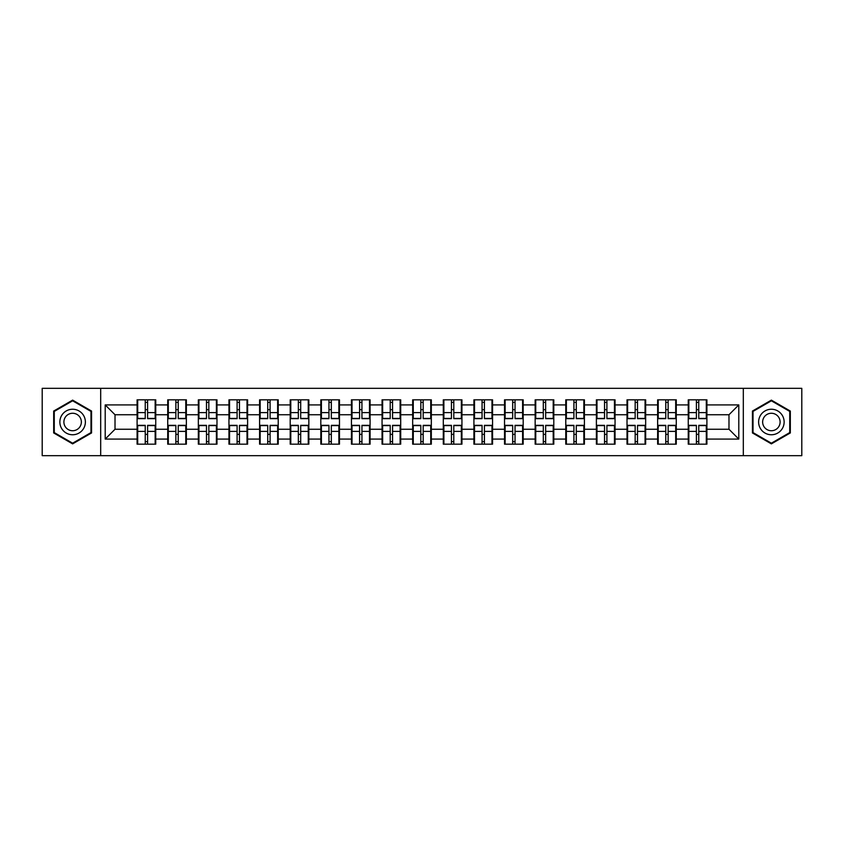 <?xml version="1.0" encoding="UTF-8"?>
<svg xmlns="http://www.w3.org/2000/svg" width="844" height="844" viewBox="0 0 844 844"><rect width="100%" height="100%" fill="white"/><g stroke="black" fill="none" stroke-linecap="round" stroke-linejoin="round"><path stroke-width="1.27" d="M743.311 455.665L801.8 455.665L801.8 388.335L743.311 388.335L743.311 455.665L100.689 455.665L100.689 388.335L42.2 388.335L42.2 455.665L100.689 455.665M706.903 434.46L706.312 434.46M688.841 434.46L688.25 434.46M688.25 409.54L688.841 409.54M706.312 409.54L706.903 409.54M706.903 406.987L706.312 406.987M688.841 406.987L688.25 406.987M688.25 437.013L688.841 437.013M706.312 437.013L706.903 437.013M676.276 434.46L675.696 434.46M658.225 434.46L657.634 434.46M657.634 409.54L658.225 409.54M675.696 409.54L676.276 409.54M676.276 406.987L675.696 406.987M658.225 406.987L657.634 406.987M657.634 437.013L658.225 437.013M675.696 437.013L676.276 437.013M645.66 434.46L645.069 434.46M627.598 434.46L627.018 434.46M627.018 409.54L627.598 409.54M645.069 409.54L645.66 409.54M645.66 406.987L645.069 406.987M627.598 406.987L627.018 406.987M627.018 437.013L627.598 437.013M645.069 437.013L645.66 437.013M615.044 434.46L614.453 434.46M596.982 434.46L596.391 434.46M596.391 409.54L596.982 409.54M614.453 409.54L615.044 409.54M615.044 406.987L614.453 406.987M596.982 406.987L596.391 406.987M596.391 437.013L596.982 437.013M614.453 437.013L615.044 437.013M584.417 434.46L583.837 434.46M566.366 434.46L565.775 434.46M565.775 409.54L566.366 409.54M583.837 409.54L584.417 409.54M584.417 406.987L583.837 406.987M566.366 406.987L565.775 406.987M565.775 437.013L566.366 437.013M583.837 437.013L584.417 437.013M553.801 434.46L553.21 434.46M535.74 434.46L535.159 434.46M535.159 409.54L535.74 409.54M553.21 409.54L553.801 409.54M553.801 406.987L553.21 406.987M535.74 406.987L535.159 406.987M535.159 437.013L535.74 437.013M553.21 437.013L553.801 437.013M523.185 434.46L522.594 434.46M505.123 434.46L504.533 434.46M504.533 409.54L505.123 409.54M522.594 409.54L523.185 409.54M523.185 406.987L522.594 406.987M505.123 406.987L504.533 406.987M504.533 437.013L505.123 437.013M522.594 437.013L523.185 437.013M492.558 434.46L491.978 434.46M474.507 434.46L473.917 434.46M473.917 409.54L474.507 409.54M491.978 409.54L492.558 409.54M492.558 406.987L491.978 406.987M474.507 406.987L473.917 406.987M473.917 437.013L474.507 437.013M491.978 437.013L492.558 437.013M461.942 434.46L461.351 434.46M443.881 434.46L443.3 434.46M443.3 409.54L443.881 409.54M461.351 409.54L461.942 409.54M461.942 406.987L461.351 406.987M443.881 406.987L443.3 406.987M443.3 437.013L443.881 437.013M461.351 437.013L461.942 437.013M431.326 434.46L430.735 434.46M413.265 434.46L412.674 434.46M412.674 409.54L413.265 409.54M430.735 409.54L431.326 409.54M431.326 406.987L430.735 406.987M413.265 406.987L412.674 406.987M412.674 437.013L413.265 437.013M430.735 437.013L431.326 437.013M400.7 434.46L400.119 434.46M382.648 434.46L382.058 434.46M382.058 409.54L382.648 409.54M400.119 409.54L400.7 409.54M400.7 406.987L400.119 406.987M382.648 406.987L382.058 406.987M382.058 437.013L382.648 437.013M400.119 437.013L400.7 437.013M370.083 434.46L369.493 434.46M352.022 434.46L351.442 434.46M351.442 409.54L352.022 409.54M369.493 409.54L370.083 409.54M370.083 406.987L369.493 406.987M352.022 406.987L351.442 406.987M351.442 437.013L352.022 437.013M369.493 437.013L370.083 437.013M339.467 434.46L338.877 434.46M321.406 434.46L320.815 434.46M320.815 409.54L321.406 409.54M338.877 409.54L339.467 409.54M339.467 406.987L338.877 406.987M321.406 406.987L320.815 406.987M320.815 437.013L321.406 437.013M338.877 437.013L339.467 437.013M308.841 434.46L308.26 434.46M290.79 434.46L290.199 434.46M290.199 409.54L290.79 409.54M308.26 409.54L308.841 409.54M308.841 406.987L308.26 406.987M290.79 406.987L290.199 406.987M290.199 437.013L290.79 437.013M308.26 437.013L308.841 437.013M278.225 434.46L277.634 434.46M260.163 434.46L259.583 434.46M259.583 409.54L260.163 409.54M277.634 409.54L278.225 409.54M278.225 406.987L277.634 406.987M260.163 406.987L259.583 406.987M259.583 437.013L260.163 437.013M277.634 437.013L278.225 437.013M247.608 434.46L247.018 434.46M229.547 434.46L228.956 434.46M228.956 409.54L229.547 409.54M247.018 409.54L247.608 409.54M247.608 406.987L247.018 406.987M229.547 406.987L228.956 406.987M228.956 437.013L229.547 437.013M247.018 437.013L247.608 437.013M216.982 434.46L216.402 434.46M198.931 434.46L198.34 434.46M198.34 409.54L198.931 409.54M216.402 409.54L216.982 409.54M216.982 406.987L216.402 406.987M198.931 406.987L198.34 406.987M198.34 437.013L198.931 437.013M216.402 437.013L216.982 437.013M186.366 434.46L185.775 434.46M168.304 434.46L167.724 434.46M167.724 409.54L168.304 409.54M185.775 409.54L186.366 409.54M186.366 406.987L185.775 406.987M168.304 406.987L167.724 406.987M167.724 437.013L168.304 437.013M185.775 437.013L186.366 437.013M743.311 388.335L100.689 388.335M728.984 429.258L728.984 414.742L706.903 414.742L706.903 429.258L728.984 429.258L738.795 439.08L738.795 404.92L706.903 404.92L706.903 399.824L688.25 399.824L688.25 414.742L676.276 414.742L676.276 429.258L688.25 429.258L688.25 414.742M738.795 439.08L706.903 439.08L706.903 444.176L688.25 444.176L688.25 439.08L676.276 439.08L676.276 444.176L657.634 444.176L657.634 439.08L645.66 439.08L645.66 444.176L627.018 444.176L627.018 439.08L615.044 439.08L615.044 444.176L596.391 444.176L596.391 439.08L584.417 439.08L584.417 444.176L565.775 444.176L565.775 439.08L553.801 439.08L553.801 444.176L535.159 444.176L535.159 439.08L523.185 439.08L523.185 444.176L504.533 444.176L504.533 439.08L492.558 439.08L492.558 444.176L473.917 444.176L473.917 439.08L461.942 439.08L461.942 444.176L443.3 444.176L443.3 439.08L431.326 439.08L431.326 444.176L412.674 444.176L412.674 439.08L400.7 439.08L400.7 444.176L382.058 444.176L382.058 439.08L370.083 439.08L370.083 444.176L351.442 444.176L351.442 439.08L339.467 439.08L339.467 444.176L320.815 444.176L320.815 439.08L308.841 439.08L308.841 444.176L290.199 444.176L290.199 439.08L278.225 439.08L278.225 444.176L259.583 444.176L259.583 439.08L247.608 439.08L247.608 444.176L228.956 444.176L228.956 439.08L216.982 439.08L216.982 444.176L198.34 444.176L198.34 439.08L186.366 439.08L186.366 444.176L167.724 444.176L167.724 439.08L155.75 439.08L155.75 444.176L137.097 444.176L137.097 439.08L105.205 439.08L105.205 404.92L137.097 404.92L137.097 414.742L115.016 414.742L115.016 429.258L137.097 429.258L137.097 414.742M688.25 404.92L676.276 404.92L676.276 399.824L657.634 399.824L657.634 404.92L645.66 404.92L645.66 399.824L627.018 399.824L627.018 404.92L615.044 404.92L615.044 399.824L596.391 399.824L596.391 404.92L584.417 404.92L584.417 399.824L565.775 399.824L565.775 404.92L553.801 404.92L553.801 399.824L535.159 399.824L535.159 404.92L523.185 404.92L523.185 399.824L504.533 399.824L504.533 404.92L492.558 404.92L492.558 399.824L473.917 399.824L473.917 404.92L461.942 404.92L461.942 399.824L443.3 399.824L443.3 404.92L431.326 404.92L431.326 399.824L412.674 399.824L412.674 404.92L400.7 404.92L400.7 399.824L382.058 399.824L382.058 404.92L370.083 404.92L370.083 399.824L351.442 399.824L351.442 404.92L339.467 404.92L339.467 399.824L320.815 399.824L320.815 404.92L308.841 404.92L308.841 399.824L290.199 399.824L290.199 404.92L278.225 404.92L278.225 399.824L259.583 399.824L259.583 404.92L247.608 404.92L247.608 399.824L228.956 399.824L228.956 404.92L216.982 404.92L216.982 399.824L198.34 399.824L198.34 404.92L186.366 404.92L186.366 399.824L167.724 399.824L167.724 404.92L155.75 404.92L155.75 399.824L137.097 399.824L137.097 404.92M688.25 429.258L688.25 439.08M676.276 429.258L676.276 439.08M676.276 404.92L676.276 414.742M645.66 429.258L657.634 429.258L657.634 414.742L645.66 414.742L645.66 439.08M657.634 429.258L657.634 439.08M657.634 404.92L657.634 414.742M645.66 404.92L645.66 414.742M615.044 429.258L627.018 429.258L627.018 414.742L615.044 414.742L615.044 439.08M627.018 429.258L627.018 439.08M627.018 404.92L627.018 414.742M615.044 404.92L615.044 414.742M584.417 429.258L596.391 429.258L596.391 414.742L584.417 414.742L584.417 439.08M596.391 429.258L596.391 439.08M596.391 404.92L596.391 414.742M584.417 404.92L584.417 414.742M553.801 429.258L565.775 429.258L565.775 414.742L553.801 414.742L553.801 439.08M565.775 429.258L565.775 439.08M565.775 404.92L565.775 414.742M553.801 404.92L553.801 414.742M523.185 429.258L535.159 429.258L535.159 414.742L523.185 414.742L523.185 439.08M535.159 429.258L535.159 439.08M535.159 404.92L535.159 414.742M523.185 404.92L523.185 414.742M492.558 429.258L504.533 429.258L504.533 414.742L492.558 414.742L492.558 439.08M504.533 429.258L504.533 439.08M504.533 404.92L504.533 414.742M492.558 404.92L492.558 414.742M461.942 429.258L473.917 429.258L473.917 414.742L461.942 414.742L461.942 439.08M473.917 429.258L473.917 439.08M473.917 404.92L473.917 414.742M461.942 404.92L461.942 414.742M431.326 429.258L443.3 429.258L443.3 414.742L431.326 414.742L431.326 439.08M443.3 429.258L443.3 439.08M443.3 404.92L443.3 414.742M431.326 404.92L431.326 414.742M400.7 429.258L412.674 429.258L412.674 414.742L400.7 414.742L400.7 439.08M412.674 429.258L412.674 439.08M412.674 404.92L412.674 414.742M400.7 404.92L400.7 414.742M370.083 429.258L382.058 429.258L382.058 414.742L370.083 414.742L370.083 439.08M382.058 429.258L382.058 439.08M382.058 404.92L382.058 414.742M370.083 404.92L370.083 414.742M339.467 429.258L351.442 429.258L351.442 414.742L339.467 414.742L339.467 439.08M351.442 429.258L351.442 439.08M351.442 404.92L351.442 414.742M339.467 404.92L339.467 414.742M308.841 429.258L320.815 429.258L320.815 414.742L308.841 414.742L308.841 439.08M320.815 429.258L320.815 439.08M320.815 404.92L320.815 414.742M308.841 404.92L308.841 414.742M278.225 429.258L290.199 429.258L290.199 414.742L278.225 414.742L278.225 439.08M290.199 429.258L290.199 439.08M290.199 404.92L290.199 414.742M278.225 404.92L278.225 414.742M247.608 429.258L259.583 429.258L259.583 414.742L247.608 414.742L247.608 439.08M259.583 429.258L259.583 439.08M259.583 404.92L259.583 414.742M247.608 404.92L247.608 414.742M216.982 429.258L228.956 429.258L228.956 414.742L216.982 414.742L216.982 439.08M228.956 429.258L228.956 439.08M228.956 404.92L228.956 414.742M216.982 404.92L216.982 414.742M186.366 429.258L198.34 429.258L198.34 414.742L186.366 414.742L186.366 439.08M198.34 429.258L198.34 439.08M198.34 404.92L198.34 414.742M186.366 404.92L186.366 414.742M155.75 429.258L167.724 429.258L167.724 414.742L155.75 414.742L155.75 439.08M167.724 429.258L167.724 439.08M167.724 404.92L167.724 414.742M155.75 404.92L155.75 414.742M155.75 434.46L155.159 434.46M137.688 434.46L137.097 434.46M137.097 409.54L137.688 409.54M155.159 409.54L155.75 409.54M155.75 406.987L155.159 406.987M137.688 406.987L137.097 406.987M137.097 437.013L137.688 437.013M155.159 437.013L155.75 437.013M137.097 429.258L137.097 439.08M115.016 429.258L105.205 439.08M105.205 404.92L115.016 414.742M706.903 429.258L706.903 439.08M706.903 404.92L706.903 414.742M738.795 404.92L728.984 414.742M72.626 400.13L53.678 411.06L53.678 432.94L72.626 443.87L91.563 432.94L91.563 411.06L72.626 400.13M752.437 432.94L771.374 443.87L790.322 432.94L790.322 411.06L771.374 400.13L752.437 411.06L752.437 432.94M155.159 399.824L155.159 418.666L147.605 418.666L147.605 399.824M145.242 399.824L145.242 418.666L137.688 418.666L137.688 399.824M145.242 402.377L147.605 402.377M147.605 409.635L145.242 409.635M137.688 444.176L137.688 425.334L145.242 425.334L145.242 444.176M147.605 444.176L147.605 425.334L155.159 425.334L155.159 444.176M147.605 441.623L145.242 441.623M145.242 434.365L147.605 434.365M72.626 409.245A12.755 12.755 0 0 0 59.861 422A12.755 12.755 0 0 0 72.626 434.755A12.755 12.755 0 0 0 85.381 422A12.755 12.755 0 0 0 72.626 409.245M72.626 413.265A8.735 8.735 0 0 0 63.891 422A8.735 8.735 0 0 0 72.626 430.735A8.735 8.735 0 0 0 81.362 422A8.735 8.735 0 0 0 72.626 413.265M90.973 432.592L72.626 443.195L54.269 432.592L54.269 411.408L72.626 400.805L90.973 411.408L90.973 432.592M782.43 415.617A12.755 12.755 0 0 0 765.002 410.954A12.755 12.755 0 0 0 760.328 428.383A12.755 12.755 0 0 0 777.757 433.046A12.755 12.755 0 0 0 782.43 415.617M778.938 417.632A8.735 8.735 0 0 0 767.006 414.436A8.735 8.735 0 0 0 763.809 426.368A8.735 8.735 0 0 0 775.741 429.564A8.735 8.735 0 0 0 778.938 417.632M771.374 443.195L753.027 432.592L753.027 411.408L771.374 400.805L789.731 411.408L789.731 432.592L771.374 443.195M185.775 399.824L185.775 418.666L178.221 418.666L178.221 399.824M175.868 399.824L175.868 418.666L168.304 418.666L168.304 399.824M175.868 402.377L178.221 402.377M178.221 409.635L175.868 409.635M216.402 399.824L216.402 418.666L208.837 418.666L208.837 399.824M206.485 399.824L206.485 418.666L198.931 418.666L198.931 399.824M206.485 402.377L208.837 402.377M208.837 409.635L206.485 409.635M247.018 399.824L247.018 418.666L239.464 418.666L239.464 399.824M237.101 399.824L237.101 418.666L229.547 418.666L229.547 399.824M237.101 402.377L239.464 402.377M239.464 409.635L237.101 409.635M277.634 399.824L277.634 418.666L270.08 418.666L270.08 399.824M267.727 399.824L267.727 418.666L260.163 418.666L260.163 399.824M267.727 402.377L270.08 402.377M270.08 409.635L267.727 409.635M308.26 399.824L308.26 418.666L300.696 418.666L300.696 399.824M298.343 399.824L298.343 418.666L290.79 418.666L290.79 399.824M298.343 402.377L300.696 402.377M300.696 409.635L298.343 409.635M168.304 444.176L168.304 425.334L175.868 425.334L175.868 444.176M178.221 444.176L178.221 425.334L185.775 425.334L185.775 444.176M178.221 441.623L175.868 441.623M175.868 434.365L178.221 434.365M198.931 444.176L198.931 425.334L206.485 425.334L206.485 444.176M208.837 444.176L208.837 425.334L216.402 425.334L216.402 444.176M208.837 441.623L206.485 441.623M206.485 434.365L208.837 434.365M229.547 444.176L229.547 425.334L237.101 425.334L237.101 444.176M239.464 444.176L239.464 425.334L247.018 425.334L247.018 444.176M239.464 441.623L237.101 441.623M237.101 434.365L239.464 434.365M260.163 444.176L260.163 425.334L267.727 425.334L267.727 444.176M270.08 444.176L270.08 425.334L277.634 425.334L277.634 444.176M270.08 441.623L267.727 441.623M267.727 434.365L270.08 434.365M290.79 444.176L290.79 425.334L298.343 425.334L298.343 444.176M300.696 444.176L300.696 425.334L308.26 425.334L308.26 444.176M300.696 441.623L298.343 441.623M298.343 434.365L300.696 434.365M338.877 399.824L338.877 418.666L331.323 418.666L331.323 399.824M328.96 399.824L328.96 418.666L321.406 418.666L321.406 399.824M328.96 402.377L331.323 402.377M331.323 409.635L328.96 409.635M321.406 444.176L321.406 425.334L328.96 425.334L328.96 444.176M331.323 444.176L331.323 425.334L338.877 425.334L338.877 444.176M331.323 441.623L328.96 441.623M328.96 434.365L331.323 434.365M369.493 399.824L369.493 418.666L361.939 418.666L361.939 399.824M359.586 399.824L359.586 418.666L352.022 418.666L352.022 399.824M359.586 402.377L361.939 402.377M361.939 409.635L359.586 409.635M352.022 444.176L352.022 425.334L359.586 425.334L359.586 444.176M361.939 444.176L361.939 425.334L369.493 425.334L369.493 444.176M361.939 441.623L359.586 441.623M359.586 434.365L361.939 434.365M400.119 399.824L400.119 418.666L392.555 418.666L392.555 399.824M390.202 399.824L390.202 418.666L382.648 418.666L382.648 399.824M390.202 402.377L392.555 402.377M392.555 409.635L390.202 409.635M382.648 444.176L382.648 425.334L390.202 425.334L390.202 444.176M392.555 444.176L392.555 425.334L400.119 425.334L400.119 444.176M392.555 441.623L390.202 441.623M390.202 434.365L392.555 434.365M430.735 399.824L430.735 418.666L423.182 418.666L423.182 399.824M420.818 399.824L420.818 418.666L413.265 418.666L413.265 399.824M420.818 402.377L423.182 402.377M423.182 409.635L420.818 409.635M413.265 444.176L413.265 425.334L420.818 425.334L420.818 444.176M423.182 444.176L423.182 425.334L430.735 425.334L430.735 444.176M423.182 441.623L420.818 441.623M420.818 434.365L423.182 434.365M461.351 399.824L461.351 418.666L453.798 418.666L453.798 399.824M451.445 399.824L451.445 418.666L443.881 418.666L443.881 399.824M451.445 402.377L453.798 402.377M453.798 409.635L451.445 409.635M443.881 444.176L443.881 425.334L451.445 425.334L451.445 444.176M453.798 444.176L453.798 425.334L461.351 425.334L461.351 444.176M453.798 441.623L451.445 441.623M451.445 434.365L453.798 434.365M491.978 399.824L491.978 418.666L484.414 418.666L484.414 399.824M482.061 399.824L482.061 418.666L474.507 418.666L474.507 399.824M482.061 402.377L484.414 402.377M484.414 409.635L482.061 409.635M474.507 444.176L474.507 425.334L482.061 425.334L482.061 444.176M484.414 444.176L484.414 425.334L491.978 425.334L491.978 444.176M484.414 441.623L482.061 441.623M482.061 434.365L484.414 434.365M522.594 399.824L522.594 418.666L515.04 418.666L515.04 399.824M512.677 399.824L512.677 418.666L505.123 418.666L505.123 399.824M512.677 402.377L515.04 402.377M515.04 409.635L512.677 409.635M505.123 444.176L505.123 425.334L512.677 425.334L512.677 444.176M515.04 444.176L515.04 425.334L522.594 425.334L522.594 444.176M515.04 441.623L512.677 441.623M512.677 434.365L515.04 434.365M553.21 399.824L553.21 418.666L545.657 418.666L545.657 399.824M543.304 399.824L543.304 418.666L535.74 418.666L535.74 399.824M543.304 402.377L545.657 402.377M545.657 409.635L543.304 409.635M535.74 444.176L535.74 425.334L543.304 425.334L543.304 444.176M545.657 444.176L545.657 425.334L553.21 425.334L553.21 444.176M545.657 441.623L543.304 441.623M543.304 434.365L545.657 434.365M583.837 399.824L583.837 418.666L576.273 418.666L576.273 399.824M573.92 399.824L573.92 418.666L566.366 418.666L566.366 399.824M573.92 402.377L576.273 402.377M576.273 409.635L573.92 409.635M566.366 444.176L566.366 425.334L573.92 425.334L573.92 444.176M576.273 444.176L576.273 425.334L583.837 425.334L583.837 444.176M576.273 441.623L573.92 441.623M573.92 434.365L576.273 434.365M614.453 399.824L614.453 418.666L606.899 418.666L606.899 399.824M604.536 399.824L604.536 418.666L596.982 418.666L596.982 399.824M604.536 402.377L606.899 402.377M606.899 409.635L604.536 409.635M596.982 444.176L596.982 425.334L604.536 425.334L604.536 444.176M606.899 444.176L606.899 425.334L614.453 425.334L614.453 444.176M606.899 441.623L604.536 441.623M604.536 434.365L606.899 434.365M645.069 399.824L645.069 418.666L637.515 418.666L637.515 399.824M635.163 399.824L635.163 418.666L627.598 418.666L627.598 399.824M635.163 402.377L637.515 402.377M637.515 409.635L635.163 409.635M627.598 444.176L627.598 425.334L635.163 425.334L635.163 444.176M637.515 444.176L637.515 425.334L645.069 425.334L645.069 444.176M637.515 441.623L635.163 441.623M635.163 434.365L637.515 434.365M675.696 399.824L675.696 418.666L668.131 418.666L668.131 399.824M665.779 399.824L665.779 418.666L658.225 418.666L658.225 399.824M665.779 402.377L668.131 402.377M668.131 409.635L665.779 409.635M658.225 444.176L658.225 425.334L665.779 425.334L665.779 444.176M668.131 444.176L668.131 425.334L675.696 425.334L675.696 444.176M668.131 441.623L665.779 441.623M665.779 434.365L668.131 434.365M706.312 399.824L706.312 418.666L698.758 418.666L698.758 399.824M696.395 399.824L696.395 418.666L688.841 418.666L688.841 399.824M696.395 402.377L698.758 402.377M698.758 409.635L696.395 409.635M688.841 444.176L688.841 425.334L696.395 425.334L696.395 444.176M698.758 444.176L698.758 425.334L706.312 425.334L706.312 444.176M698.758 441.623L696.395 441.623M696.395 434.365L698.758 434.365M145.242 412.611L137.688 412.611M145.242 418.413L137.688 418.413M155.159 412.611L147.605 412.611M155.159 418.413L147.605 418.413M147.605 431.389L155.159 431.389M147.605 425.587L155.159 425.587M137.688 431.389L145.242 431.389M137.688 425.587L145.242 425.587M175.868 412.611L168.304 412.611M175.868 418.413L168.304 418.413M185.775 412.611L178.221 412.611M185.775 418.413L178.221 418.413M206.485 412.611L198.931 412.611M206.485 418.413L198.931 418.413M216.402 412.611L208.837 412.611M216.402 418.413L208.837 418.413M237.101 412.611L229.547 412.611M237.101 418.413L229.547 418.413M247.018 412.611L239.464 412.611M247.018 418.413L239.464 418.413M267.727 412.611L260.163 412.611M267.727 418.413L260.163 418.413M277.634 412.611L270.08 412.611M277.634 418.413L270.08 418.413M298.343 412.611L290.79 412.611M298.343 418.413L290.79 418.413M308.26 412.611L300.696 412.611M308.26 418.413L300.696 418.413M178.221 431.389L185.775 431.389M178.221 425.587L185.775 425.587M168.304 431.389L175.868 431.389M168.304 425.587L175.868 425.587M208.837 431.389L216.402 431.389M208.837 425.587L216.402 425.587M198.931 431.389L206.485 431.389M198.931 425.587L206.485 425.587M239.464 431.389L247.018 431.389M239.464 425.587L247.018 425.587M229.547 431.389L237.101 431.389M229.547 425.587L237.101 425.587M270.08 431.389L277.634 431.389M270.08 425.587L277.634 425.587M260.163 431.389L267.727 431.389M260.163 425.587L267.727 425.587M300.696 431.389L308.26 431.389M300.696 425.587L308.26 425.587M290.79 431.389L298.343 431.389M290.79 425.587L298.343 425.587M328.96 412.611L321.406 412.611M328.96 418.413L321.406 418.413M338.877 412.611L331.323 412.611M338.877 418.413L331.323 418.413M331.323 431.389L338.877 431.389M331.323 425.587L338.877 425.587M321.406 431.389L328.96 431.389M321.406 425.587L328.96 425.587M359.586 412.611L352.022 412.611M359.586 418.413L352.022 418.413M369.493 412.611L361.939 412.611M369.493 418.413L361.939 418.413M361.939 431.389L369.493 431.389M361.939 425.587L369.493 425.587M352.022 431.389L359.586 431.389M352.022 425.587L359.586 425.587M390.202 412.611L382.648 412.611M390.202 418.413L382.648 418.413M400.119 412.611L392.555 412.611M400.119 418.413L392.555 418.413M392.555 431.389L400.119 431.389M392.555 425.587L400.119 425.587M382.648 431.389L390.202 431.389M382.648 425.587L390.202 425.587M420.818 412.611L413.265 412.611M420.818 418.413L413.265 418.413M430.735 412.611L423.182 412.611M430.735 418.413L423.182 418.413M423.182 431.389L430.735 431.389M423.182 425.587L430.735 425.587M413.265 431.389L420.818 431.389M413.265 425.587L420.818 425.587M451.445 412.611L443.881 412.611M451.445 418.413L443.881 418.413M461.351 412.611L453.798 412.611M461.351 418.413L453.798 418.413M453.798 431.389L461.351 431.389M453.798 425.587L461.351 425.587M443.881 431.389L451.445 431.389M443.881 425.587L451.445 425.587M482.061 412.611L474.507 412.611M482.061 418.413L474.507 418.413M491.978 412.611L484.414 412.611M491.978 418.413L484.414 418.413M484.414 431.389L491.978 431.389M484.414 425.587L491.978 425.587M474.507 431.389L482.061 431.389M474.507 425.587L482.061 425.587M512.677 412.611L505.123 412.611M512.677 418.413L505.123 418.413M522.594 412.611L515.04 412.611M522.594 418.413L515.04 418.413M515.04 431.389L522.594 431.389M515.04 425.587L522.594 425.587M505.123 431.389L512.677 431.389M505.123 425.587L512.677 425.587M543.304 412.611L535.74 412.611M543.304 418.413L535.74 418.413M553.21 412.611L545.657 412.611M553.21 418.413L545.657 418.413M545.657 431.389L553.21 431.389M545.657 425.587L553.21 425.587M535.74 431.389L543.304 431.389M535.74 425.587L543.304 425.587M573.92 412.611L566.366 412.611M573.92 418.413L566.366 418.413M583.837 412.611L576.273 412.611M583.837 418.413L576.273 418.413M576.273 431.389L583.837 431.389M576.273 425.587L583.837 425.587M566.366 431.389L573.92 431.389M566.366 425.587L573.92 425.587M604.536 412.611L596.982 412.611M604.536 418.413L596.982 418.413M614.453 412.611L606.899 412.611M614.453 418.413L606.899 418.413M606.899 431.389L614.453 431.389M606.899 425.587L614.453 425.587M596.982 431.389L604.536 431.389M596.982 425.587L604.536 425.587M635.163 412.611L627.598 412.611M635.163 418.413L627.598 418.413M645.069 412.611L637.515 412.611M645.069 418.413L637.515 418.413M637.515 431.389L645.069 431.389M637.515 425.587L645.069 425.587M627.598 431.389L635.163 431.389M627.598 425.587L635.163 425.587M665.779 412.611L658.225 412.611M665.779 418.413L658.225 418.413M675.696 412.611L668.131 412.611M675.696 418.413L668.131 418.413M668.131 431.389L675.696 431.389M668.131 425.587L675.696 425.587M658.225 431.389L665.779 431.389M658.225 425.587L665.779 425.587M696.395 412.611L688.841 412.611M696.395 418.413L688.841 418.413M706.312 412.611L698.758 412.611M706.312 418.413L698.758 418.413M698.758 431.389L706.312 431.389M698.758 425.587L706.312 425.587M688.841 431.389L696.395 431.389M688.841 425.587L696.395 425.587"/></g></svg>
